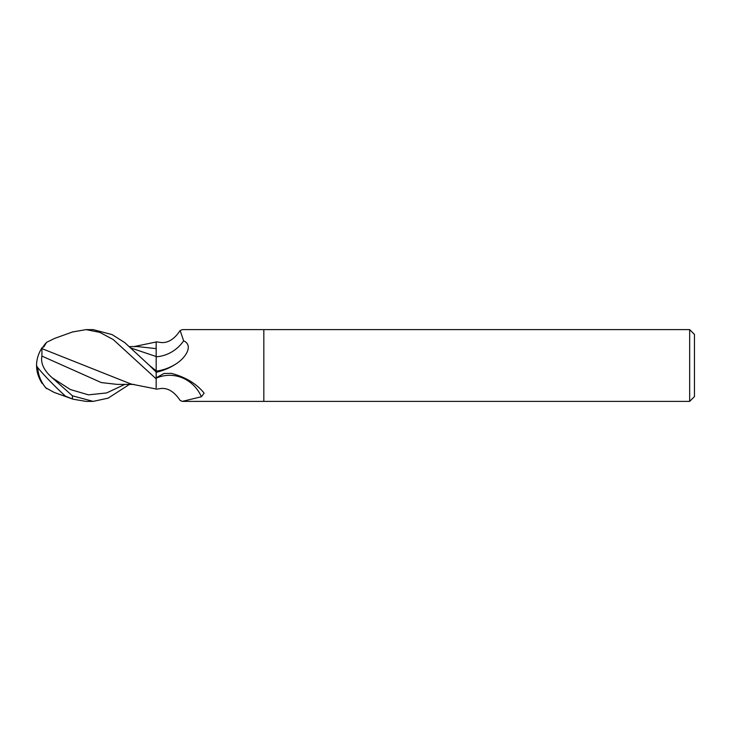 <?xml version="1.0" encoding="UTF-8"?>
<svg xmlns="http://www.w3.org/2000/svg" width="731" height="731" viewBox="0 0 731 731"><rect width="100%" height="100%" fill="white"/><g stroke="black" fill="none" stroke-linecap="round" stroke-linejoin="round"><path stroke-width="1.1" d="M689.662 401.383L689.662 329.617L694.45 334.396L694.45 396.604L689.662 401.383L182.33 401.383L180.146 400.469C174.517 391.999 168.249 387.997 161.35 388.444L156.169 389.194M180.146 330.531C174.517 339.001 168.249 343.003 161.35 342.556L156.169 341.806L156.169 356.801A39.054 36.788 -87.1 0 0 183.645 340.856L180.146 330.531L182.33 329.617L263.827 329.617L263.827 401.383L263.827 329.617L689.662 329.617M183.645 340.856C193.496 345.151 186.149 357.687 175.614 364.157C169.976 367.867 163.497 370.599 156.169 372.335L156.169 377.808L164.027 373.468L171.292 373.34C185.098 376.968 195.798 383.263 203.401 392.245L204.104 393.26L201.409 396.741L182.33 401.383M72.433 331.993L86.084 329.617L99.836 332.386L113.204 339.54L156.169 378.841L156.169 371.138A53.92 50.786 -87.1 0 0 175.614 364.157M156.169 378.183A37.062 34.905 -92.9 0 1 201.409 396.741M86.084 329.617L93.166 329.617L112.044 334.579L124.763 342.611L149.27 365.281L156.169 370.845L156.169 372.253M156.169 372.024L149.27 365.281M129.414 384.405L108.142 398.148L93.166 401.383L86.459 401.383M93.166 401.383L72.433 395.809L52.175 377.763C43.924 370.471 40.497 363.243 41.905 356.079L41.941 348.321M131.151 384.067L41.941 348.614L42.206 347.472A33.571 27.851 140.7 0 0 36.55 365.5A25.375 1.654 45.1 0 0 46.62 377.635A25.375 1.654 45.1 0 0 65.525 396.202L72.954 399.181L86.075 401.383M42.206 347.472L43.741 346.978L46.574 342.346L54.441 338.49M46.574 388.654A34.64 34.521 180 0 1 37.683 367.446A34.64 34.64 0 0 0 45.77 387.814L54.112 392.401L66.256 396.723M130.968 348.02L156.169 356.536L156.169 370.845M156.169 350.642L156.169 356.536M129.414 346.595L137.629 346.595L156.169 348.632M41.905 356.079L101.317 382.578L117.134 384.387L133.983 384.405M42.809 383.72L42.206 383.528A33.571 27.851 39.3 0 1 36.55 365.5M156.169 378.841L156.169 387.85M66.256 396.796L65.525 396.202M72.433 399.007L72.433 395.809M52.175 377.763L70.322 389.522L88.469 394.85L106.625 392.94L124.773 384.415M131.333 384.086L156.169 389.011M72.954 331.819L54.112 338.599M72.954 399.181L54.112 392.401M133.983 346.595L156.169 341.989M45.77 343.186A34.64 34.64 0 0 0 42.809 347.28"/></g></svg>
